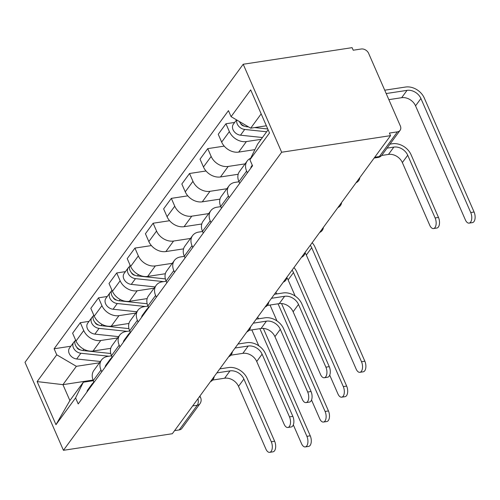 <?xml version="1.0" encoding="UTF-8"?>
<svg xmlns="http://www.w3.org/2000/svg" width="500" height="500" viewBox="0 0 500 500"><rect width="100%" height="100%" fill="white"/><g stroke="black" fill="none" stroke-linecap="round" stroke-linejoin="round"><path stroke-width="0.75" d="M390.544 135.644L389.419 133.075L397.419 131.856A6.094 4.638 36.2 0 0 400.094 130.325A6.094 4.638 36.2 0 0 400.337 125.944L368.625 53.344A6.094 4.638 36.2 0 0 361.225 49L353.225 50.219L352.1 47.656L243.212 64.25L25 362.325L63.438 450.312L281.656 152.238L390.544 135.644L172.331 433.719L63.438 450.312M192.669 405.931L197.294 405.225A6.094 4.638 -143.8 0 0 199.969 403.694L181.881 428.4A6.094 4.638 -143.8 0 1 179.206 429.931L197.294 405.225A6.094 3.137 -98.7 0 0 197.975 398.688M174.581 430.637L179.206 429.931M243.212 64.25L281.656 152.238M261.119 139.331L246.388 141.575A14.013 10.662 -143.8 0 1 229.363 131.588L225.944 123.763L218.244 134.281L221.663 142.106A14.013 10.662 36.2 0 0 238.688 152.1L254.913 149.625M247.188 161.006L239.488 171.525A14.013 10.662 36.2 0 0 238.919 181.612L246.625 171.088A14.013 10.662 -143.8 0 1 247.188 161.006A14.013 10.662 -143.8 0 1 250.65 158.256M246.625 171.088L247.381 172.838M234.681 122.431L225.944 123.763M238.919 181.612L239.681 183.356M245.094 163.869L228.181 166.444A14.013 10.662 -143.8 0 1 211.156 156.45L207.744 148.631L200.037 159.15L203.456 166.975A14.013 10.662 36.2 0 0 220.481 176.962L238.175 174.269M229.181 197.7L228.419 195.956A14.013 10.662 -143.8 0 1 228.981 185.875A14.013 10.662 -143.8 0 1 235.131 182.35L238.988 181.762M224.213 146.119L207.744 148.631M228.981 185.875L221.281 196.394A14.013 10.662 36.2 0 0 220.719 206.475L221.481 208.219M226.887 188.731L209.981 191.312A14.013 10.662 -143.8 0 1 192.956 181.319L189.537 173.494L181.838 184.019L185.256 191.838A14.013 10.662 36.2 0 0 202.281 201.831L219.969 199.131M210.975 222.569L210.212 220.825A14.013 10.662 -143.8 0 1 210.781 210.738A14.013 10.662 -143.8 0 1 216.931 207.213L220.781 206.625M206.006 170.987L189.537 173.494M210.781 210.738L203.075 221.256A14.013 10.662 36.2 0 0 202.512 231.344L203.275 233.088M208.688 213.6L191.775 216.175A14.013 10.662 -143.8 0 1 174.75 206.188L171.331 198.363L163.631 208.881L167.05 216.706A14.013 10.662 36.2 0 0 184.075 226.694L201.769 224M192.775 247.431L192.013 245.688A14.013 10.662 -143.8 0 1 192.575 235.606A14.013 10.662 -143.8 0 1 198.725 232.081L202.575 231.494M187.806 195.85L171.331 198.363M192.575 235.606L184.875 246.125A14.013 10.662 36.2 0 0 184.306 256.206L185.069 257.956M190.481 238.463L173.575 241.044A14.013 10.662 -143.8 0 1 156.55 231.05L153.131 223.225L145.425 233.75L148.844 241.569A14.013 10.662 36.2 0 0 165.869 251.562L183.562 248.869M174.569 272.3L173.806 270.556A14.013 10.662 -143.8 0 1 174.369 260.469A14.013 10.662 -143.8 0 1 180.519 256.944L184.375 256.356M169.6 220.719L153.131 223.225M174.369 260.469L166.669 270.994A14.013 10.662 36.2 0 0 166.106 281.075L166.869 282.819M172.275 263.331L155.369 265.906A14.013 10.662 -143.8 0 1 138.344 255.919L134.925 248.094L127.225 258.612L130.644 266.438A14.013 10.662 36.2 0 0 147.669 276.431L165.356 273.731M156.363 297.169L155.6 295.419A14.013 10.662 -143.8 0 1 156.169 285.338A14.013 10.662 -143.8 0 1 162.319 281.812L166.169 281.225M151.4 245.581L134.925 248.094M156.169 285.338L148.469 295.856A14.013 10.662 36.2 0 0 147.9 305.944L148.663 307.688M154.075 288.2L137.162 290.775A14.013 10.662 -143.8 0 1 120.138 280.781L116.719 272.962L109.019 283.481L112.438 291.306A14.013 10.662 36.2 0 0 129.462 301.294L147.156 298.6M138.162 322.031L137.4 320.288A14.013 10.662 -143.8 0 1 137.963 310.2A14.013 10.662 -143.8 0 1 144.113 306.681L147.969 306.094M125.456 271.631L116.719 272.962M137.963 310.2L130.262 320.725A14.013 10.662 36.2 0 0 129.694 330.806L130.456 332.55M135.869 313.062L118.963 315.644A14.013 10.662 -143.8 0 1 101.938 305.65L98.519 297.825L90.819 308.344L94.231 316.169A14.013 10.662 36.2 0 0 111.256 326.163L128.95 323.462M119.956 346.9L119.194 345.156A14.013 10.662 -143.8 0 1 119.763 335.069A14.013 10.662 -143.8 0 1 125.906 331.544L129.762 330.956M107.25 296.494L98.519 297.825M119.763 335.069L112.056 345.588A14.013 10.662 36.2 0 0 111.494 355.675L112.256 357.419M117.662 337.931L100.756 340.506A14.013 10.662 -143.8 0 1 83.731 330.519L80.312 322.694L72.613 333.212L76.031 341.037A14.013 10.662 36.2 0 0 93.056 351.025L110.744 348.331M101.75 371.763L100.988 370.019A14.013 10.662 -143.8 0 1 101.556 359.938A14.013 10.662 -143.8 0 1 107.706 356.413L111.556 355.825M89.05 321.362L80.312 322.694M101.556 359.938L93.856 370.456A14.013 10.662 36.2 0 0 93.287 380.538L94.05 382.287M261.169 113.875L250.7 128.175L266.369 125.787M250.7 128.175L231.081 116.662L250.688 89.887L269.513 132.981L249.913 159.762L257.644 144.081L268.113 129.781M93.088 380.05L62.938 384.65L69.887 400.55L83.306 382.219L75.575 397.9L78.206 403.931L252.544 165.787L249.913 159.762M75.575 397.9L55.969 424.681L37.138 381.587L56.744 354.806L76.363 366.319L62.938 384.65L37.138 381.587M231.081 116.662L228.45 110.638L54.112 348.775L56.744 354.806M99.462 362.794L76.363 366.319M83.306 382.219L93.356 380.688M70.844 346.225L54.112 348.775M69.887 400.55L55.969 424.681M389.994 144.125L392.388 143.756A15.381 11.706 -143.8 0 1 411.075 154.725L438.481 217.444A7.006 3.613 81.3 0 1 436.85 228.038L433.494 228.55A7.006 3.613 -98.7 0 0 435.125 217.956L407.725 155.238A11.419 8.694 36.2 0 0 393.844 147.094L387.062 148.125M407.725 155.238L402.356 162.569L429.756 225.287A7.006 3.613 -98.7 0 0 433.494 228.55M252.269 165.162L251.619 166.056A7.612 5.794 36.2 0 0 250.775 168.2M402.356 162.569A11.419 8.694 36.2 0 0 388.475 154.425L381.656 155.463M384.725 90.206L405.581 87.031A15.381 11.706 -143.8 0 1 424.269 97.994L474.087 212.019A7.006 3.613 81.3 0 1 472.456 222.613L469.106 223.119A7.006 3.613 -98.7 0 0 470.731 212.531L420.919 98.506A11.419 8.694 36.2 0 0 407.038 90.363L386.188 93.544M388.856 99.65L401.669 97.694A11.419 8.694 36.2 0 1 415.55 105.838L465.363 219.862A7.006 3.613 -98.7 0 0 469.106 223.119M267.762 128.975L254.613 127.581M248.594 126.938L246.688 126.737A7.612 5.794 -143.8 0 1 239.338 121.506M242.338 125.025L241.863 125.1M244.269 126.106L244.181 126.094A3.656 2.781 -143.8 0 1 240.569 123.4M266.65 131.781L244.7 129.45A7.612 5.794 -143.8 0 1 236.831 120.037M262.45 137.519L240.5 135.188A7.612 5.794 -143.8 0 1 233.706 130.938A7.612 5.794 -143.8 0 1 233.35 124.244L236.55 119.875M274.4 294.294L283.163 292.956A15.381 11.706 -143.8 0 1 301.856 303.925L329.256 366.644A7.006 3.613 81.3 0 1 327.625 377.231L324.275 377.744A7.006 3.613 -98.7 0 0 325.9 367.156L298.5 304.438A11.419 8.694 36.2 0 0 284.619 296.294L271.469 298.294M298.5 304.438L293.131 311.769L320.531 374.487A7.006 3.613 -98.7 0 0 324.275 377.744M147.85 308.35A7.612 5.794 36.2 0 0 146.6 309.513A7.612 5.794 36.2 0 0 145.75 311.663M146.6 309.513L142.394 315.25A7.612 5.794 36.2 0 0 141.55 317.4M148.394 307.075A7.612 5.794 36.2 0 0 147.738 308.95M293.131 311.769A11.419 8.694 36.2 0 0 279.25 303.625L267.275 305.45M312.169 242.7A15.381 11.706 -143.8 0 1 315.05 247.194L364.862 361.219A7.006 3.613 81.3 0 1 363.237 371.806L359.881 372.319A7.006 3.613 -98.7 0 0 361.506 361.725L311.694 247.706A11.419 8.694 36.2 0 0 310.281 245.275M305.094 252.856A11.419 8.694 36.2 0 1 306.325 255.037L356.144 369.056A7.006 3.613 -98.7 0 0 359.881 372.319M165.362 278.9L137.463 275.938A7.612 5.794 -143.8 0 1 130.781 271.856A7.612 5.794 -143.8 0 1 130.131 265.262M133.112 274.219L132.637 274.294M135.044 275.3L134.956 275.294A3.656 2.781 -143.8 0 1 131.344 272.6M163.544 281.625L135.481 278.644A7.612 5.794 -143.8 0 1 128.681 274.394A7.612 5.794 -143.8 0 1 128.331 267.7A7.612 5.794 -143.8 0 1 129.588 266.537M155.019 286.906L131.281 284.381A7.612 5.794 -143.8 0 1 124.481 280.131A7.612 5.794 -143.8 0 1 124.131 273.438L128.331 267.7M256.194 319.156L264.962 317.825A15.381 11.706 -143.8 0 1 283.65 328.787L311.05 391.506A7.006 3.613 81.3 0 1 309.425 402.1L306.069 402.612A7.006 3.613 -98.7 0 0 307.694 392.019L280.294 329.3A11.419 8.694 36.2 0 0 266.419 321.156L253.263 323.162M280.294 329.3L274.925 336.631L302.331 399.35A7.006 3.613 -98.7 0 0 306.069 402.612M129.65 333.219A7.612 5.794 36.2 0 0 128.394 334.381A7.612 5.794 36.2 0 0 127.55 336.525M128.394 334.381L124.194 340.119A7.612 5.794 36.2 0 0 123.35 342.262M130.194 331.944A7.612 5.794 36.2 0 0 129.531 333.819M274.925 336.631A11.419 8.694 36.2 0 0 261.05 328.488L249.069 330.312M293.962 267.562A15.381 11.706 -143.8 0 1 296.844 272.062L346.656 386.081A7.006 3.613 81.3 0 1 345.031 396.675L341.675 397.181A7.006 3.613 -98.7 0 0 343.306 386.594L293.488 272.569A11.419 8.694 36.2 0 0 292.081 270.144M329.725 375.131L337.938 393.925A7.006 3.613 -98.7 0 0 341.675 397.181M147.162 303.762L119.256 300.8A7.612 5.794 -143.8 0 1 112.575 296.725A7.612 5.794 -143.8 0 1 111.925 290.131M114.906 299.088L114.431 299.163M116.838 300.169L116.75 300.156A3.656 2.781 -143.8 0 1 113.144 297.462M145.344 306.494L117.275 303.512A7.612 5.794 -143.8 0 1 110.475 299.262A7.612 5.794 -143.8 0 1 110.125 292.569A7.612 5.794 -143.8 0 1 111.381 291.406M136.819 311.769L113.075 309.25A7.612 5.794 -143.8 0 1 106.275 305A7.612 5.794 -143.8 0 1 105.925 298.306L110.125 292.569M295.188 296.075L288.119 279.906A11.419 8.694 36.2 0 0 286.887 277.719M237.987 344.025L246.756 342.688A15.381 11.706 -143.8 0 1 265.444 353.656L292.85 416.375A7.006 3.613 81.3 0 1 291.219 426.969L287.863 427.475A7.006 3.613 -98.7 0 0 289.494 416.887L262.094 354.169A11.419 8.694 36.2 0 0 248.212 346.025L235.062 348.025M262.094 354.169L256.725 361.5L284.125 424.219A7.006 3.613 -98.7 0 0 287.863 427.475M111.444 358.081A7.612 5.794 36.2 0 0 110.188 359.244A7.612 5.794 36.2 0 0 109.344 361.394M110.188 359.244L105.988 364.988A7.612 5.794 36.2 0 0 105.144 367.131M111.988 356.812A7.612 5.794 36.2 0 0 111.331 358.681M256.725 361.5A11.419 8.694 36.2 0 0 242.844 353.356L230.869 355.181M281.531 303.538L328.456 410.95A7.006 3.613 81.3 0 1 326.825 421.538L323.475 422.05A7.006 3.613 -98.7 0 0 325.1 411.456L278.069 303.806M311.525 400L319.731 418.794A7.006 3.613 -98.7 0 0 323.475 422.05M128.956 328.631L101.056 325.669A7.612 5.794 -143.8 0 1 94.375 321.587A7.612 5.794 -143.8 0 1 93.719 315M96.706 323.956L96.231 324.025M98.631 325.037L98.55 325.025A3.656 2.781 -143.8 0 1 94.938 322.331M127.137 331.356L99.069 328.375A7.612 5.794 -143.8 0 1 92.275 324.125A7.612 5.794 -143.8 0 1 91.925 317.431A7.612 5.794 -143.8 0 1 93.175 316.269M118.612 336.637L94.869 334.113A7.612 5.794 -143.8 0 1 88.075 329.869A7.612 5.794 -143.8 0 1 87.719 323.175L91.925 317.431M275.763 292.431A15.381 11.706 -143.8 0 1 276.925 293.906M276.981 320.944L270.031 305.031M219.788 368.888L228.55 367.556A15.381 11.706 -143.8 0 1 247.244 378.525L274.644 441.244A7.006 3.613 81.3 0 1 273.012 451.831L269.662 452.344A7.006 3.613 -98.7 0 0 271.288 441.75L243.888 379.031A11.419 8.694 36.2 0 0 230.006 370.887L216.856 372.894M243.888 379.031L238.519 386.369L265.919 449.087A7.006 3.613 -98.7 0 0 269.662 452.344M93.244 382.95A7.612 5.794 36.2 0 0 91.988 384.113A7.612 5.794 36.2 0 0 91.144 386.256M91.988 384.113L87.788 389.85A7.612 5.794 36.2 0 0 86.938 392M93.787 381.675A7.612 5.794 36.2 0 0 93.125 383.55M238.519 386.369A11.419 8.694 36.2 0 0 224.644 378.219L212.662 380.05M263.325 328.406L310.25 435.812A7.006 3.613 81.3 0 1 308.625 446.406L305.269 446.919A7.006 3.613 -98.7 0 0 306.894 436.325L259.862 328.669M293.319 424.862L301.531 443.656A7.006 3.613 -98.7 0 0 305.269 446.919M110.75 353.494L82.85 350.531A7.612 5.794 -143.8 0 1 76.169 346.456A7.612 5.794 -143.8 0 1 75.519 339.862M78.5 348.819L78.025 348.894M80.431 349.9L80.344 349.894A3.656 2.781 -143.8 0 1 76.731 347.194M108.938 356.225L80.869 353.244A7.612 5.794 -143.8 0 1 74.069 348.994A7.612 5.794 -143.8 0 1 73.719 342.3A7.612 5.794 -143.8 0 1 74.975 341.138M100.406 361.5L76.669 358.981A7.612 5.794 -143.8 0 1 69.869 354.731A7.612 5.794 -143.8 0 1 69.519 348.038L73.719 342.3M257.556 317.3A15.381 11.706 -143.8 0 1 258.719 318.775M258.781 345.806L251.825 329.894M93.056 351.025L100.756 340.506M111.256 326.163L118.963 315.644M129.462 301.294L137.162 290.775M147.669 276.431L155.369 265.906M165.869 251.562L173.575 241.044M184.075 226.694L191.775 216.175M202.281 201.831L209.981 191.312M220.481 176.962L228.181 166.444M238.688 152.1L246.388 141.575M111.494 355.675L119.194 345.156M129.694 330.806L137.4 320.288M147.9 305.944L155.6 295.419M166.106 281.075L173.806 270.556M184.306 256.206L192.013 245.688M202.512 231.344L210.212 220.825M220.719 206.475L228.419 195.956M93.287 380.538L100.988 370.019M94.231 316.169L101.938 305.65M112.438 291.306L120.138 280.781M130.644 266.438L138.344 255.919M148.844 241.569L156.55 231.05M167.05 216.706L174.75 206.188M185.256 191.838L192.956 181.319M203.456 166.975L211.156 156.45M221.663 142.106L229.363 131.588M76.031 341.037L83.731 330.519M374.144 158.044L378.013 157.456A6.094 3.137 -98.7 0 0 379.331 156.562L397.419 131.856M374.712 157.269L379.331 156.562A6.094 4.638 -143.8 0 0 382.006 155.031L400.094 130.325M199.919 396.025L200.631 397.656A6.094 2.4 156.4 0 0 199.306 396.869M435.125 217.956L438.481 217.444M393.844 147.094L388.475 154.425M470.731 212.531L474.087 212.019M246.688 126.737L247.156 126.1M401.669 97.694L407.038 90.363M240.5 135.188L244.7 129.45M415.55 105.838L420.919 98.506M325.9 367.156L329.256 366.644M284.619 296.294L279.25 303.625M361.506 361.725L364.862 361.219M137.463 275.938L138.425 274.619M131.281 284.381L135.481 278.644M306.325 255.037L311.694 247.706M307.694 392.019L311.05 391.506M266.419 321.156L261.05 328.488M343.306 386.594L346.656 386.081M119.256 300.8L120.219 299.488M113.075 309.25L117.275 303.512M288.119 279.906L293.488 272.569M289.494 416.887L292.85 416.375M248.212 346.025L242.844 353.356M325.1 411.456L328.456 410.95M101.056 325.669L102.019 324.356M94.869 334.113L99.069 328.375M271.288 441.75L274.644 441.244M230.006 370.887L224.644 378.219M306.894 436.325L310.25 435.812M82.85 350.531L83.812 349.219M76.669 358.981L80.869 353.244M356.094 182.7A6.094 6.094 0 0 0 359.794 177.644M337.887 207.569A6.094 6.094 0 0 0 341.587 202.512M319.681 232.431A6.094 6.094 0 0 0 323.387 227.375M301.481 257.3A6.094 6.094 0 0 0 305.181 252.244M283.275 282.162A6.094 6.094 0 0 0 286.975 277.113M265.075 307.031A6.094 6.094 0 0 0 268.775 301.975M246.869 331.9A6.094 6.094 0 0 0 250.569 326.844M228.663 356.763A6.094 6.094 0 0 0 232.362 351.706M210.463 381.631A6.094 6.094 0 0 0 214.163 376.575M199.969 403.694A6.094 6.094 0 0 0 200.631 397.656M378.013 157.456A6.094 6.094 0 0 0 382.006 155.031"/></g></svg>
